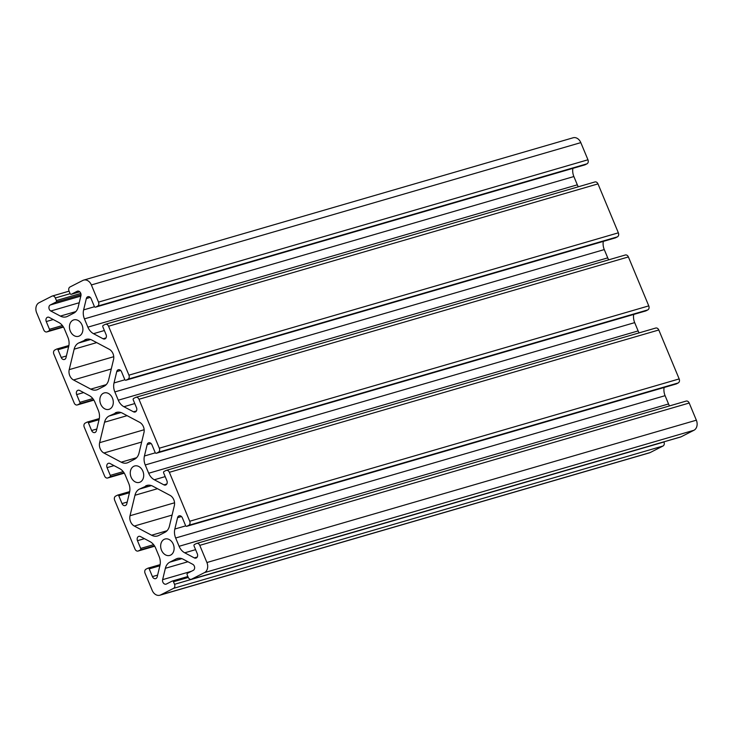 <?xml version="1.0" encoding="UTF-8"?>
<svg xmlns="http://www.w3.org/2000/svg" width="733" height="733" viewBox="0 0 733 733"><rect width="100%" height="100%" fill="white"/><g stroke="black" fill="none" stroke-linecap="round" stroke-linejoin="round"><path stroke-width="1.1" d="M84.826 339.846A11.92 9.144 73.8 0 1 86.054 339.361A11.92 9.144 73.8 0 1 91.964 340.103L109.235 349.265A7.944 6.093 73.8 0 1 113.533 359.601L108.603 380.07A11.92 9.144 73.8 0 1 104.132 386.227L97.929 389.388A11.92 9.144 73.8 0 1 96.692 389.883A11.92 9.144 73.8 0 1 90.782 389.131L73.52 379.969A7.944 6.093 73.8 0 1 69.214 369.643L74.152 349.174A11.92 9.144 73.8 0 1 78.614 343.007L87.364 339.104M115.228 412.89A11.92 9.144 73.8 0 1 116.465 412.404A11.92 9.144 73.8 0 1 122.374 413.146L139.637 422.309A7.944 6.093 73.8 0 1 143.943 432.644L139.004 453.113A11.92 9.144 73.8 0 1 134.542 459.27L128.33 462.431A11.92 9.144 73.8 0 1 127.102 462.926A11.92 9.144 73.8 0 1 121.192 462.184L103.921 453.012A7.944 6.093 73.8 0 1 99.624 442.686L104.553 422.217A11.92 9.144 73.8 0 1 109.025 416.051L117.766 412.157M145.638 485.933A11.92 9.144 73.8 0 1 146.866 485.448A11.92 9.144 73.8 0 1 152.776 486.19L170.047 495.361A7.944 6.093 73.8 0 1 174.344 505.688L169.415 526.157A11.92 9.144 73.8 0 1 164.943 532.323L158.74 535.484A11.92 9.144 73.8 0 1 157.503 535.97A11.92 9.144 73.8 0 1 151.594 535.227L134.331 526.056A7.944 6.093 73.8 0 1 130.025 515.73L134.964 495.261A11.92 9.144 73.8 0 1 139.426 489.094L148.176 485.2M170.661 555.083A8.539 6.551 73.8 0 1 169.772 555.431A8.539 6.551 73.8 0 1 161.095 549.063A8.539 6.551 73.8 0 1 165.007 539.03A8.539 6.551 73.8 0 1 173.492 544.811A8.539 6.551 73.8 0 1 170.661 555.083M140.25 482.039A8.539 6.551 73.8 0 1 139.371 482.387A8.539 6.551 73.8 0 1 130.694 476.019A8.539 6.551 73.8 0 1 134.597 465.986A8.539 6.551 73.8 0 1 143.091 471.768A8.539 6.551 73.8 0 1 140.25 482.039M109.849 408.996A8.539 6.551 73.8 0 1 108.96 409.344A8.539 6.551 73.8 0 1 100.284 402.967A8.539 6.551 73.8 0 1 104.196 392.934A8.539 6.551 73.8 0 1 112.68 398.725A8.539 6.551 73.8 0 1 109.849 408.996M79.439 335.943A8.539 6.551 73.8 0 1 78.559 336.3A8.539 6.551 73.8 0 1 69.882 329.923A8.539 6.551 73.8 0 1 73.786 319.89A8.539 6.551 73.8 0 1 82.279 325.672A8.539 6.551 73.8 0 1 79.439 335.943M147.938 568.203A1.191 0.916 73.8 0 1 149.211 568.881L152.427 576.614A3.308 2.538 -106.2 0 0 155.634 578.63A3.308 2.538 -106.2 0 0 157.21 576.779L159.95 565.427A11.92 9.144 -106.2 0 0 159.125 556.457L155.68 548.174A11.92 9.144 -106.2 0 0 150.045 541.65L140.47 536.565A3.308 2.538 -106.2 0 0 138.83 536.354A3.308 2.538 -106.2 0 0 137.474 540.688L140.699 548.431A1.191 0.916 73.8 0 1 140.333 549.942L138.418 550.914A3.179 2.437 73.8 0 1 138.088 551.042A3.179 2.437 73.8 0 1 135.009 549.109L114.641 500.172A3.179 2.437 73.8 0 1 115.612 496.131L117.527 495.16A1.191 0.916 73.8 0 1 118.81 495.838L122.026 503.571A3.308 2.538 -106.2 0 0 125.224 505.587A3.308 2.538 -106.2 0 0 126.809 503.736L129.539 492.384A11.92 9.144 -106.2 0 0 128.724 483.413L125.27 475.131A11.92 9.144 -106.2 0 0 119.644 468.607L110.069 463.522A3.308 2.538 -106.2 0 0 108.429 463.311A3.308 2.538 -106.2 0 0 107.073 467.645L110.289 475.378A1.191 0.916 73.8 0 1 109.932 476.899L108.008 477.87A3.179 2.437 73.8 0 1 107.687 477.998A3.179 2.437 73.8 0 1 104.608 476.065L84.231 427.119A3.179 2.437 73.8 0 1 85.211 423.088L87.126 422.107A1.191 0.916 73.8 0 1 88.4 422.785L91.616 430.518A3.308 2.538 -106.2 0 0 94.823 432.543A3.308 2.538 -106.2 0 0 96.399 430.692L99.138 419.34A11.92 9.144 -106.2 0 0 98.314 410.37L94.869 402.078A11.92 9.144 -106.2 0 0 89.234 395.554L79.659 390.469A3.308 2.538 -106.2 0 0 78.019 390.268A3.308 2.538 -106.2 0 0 76.663 394.601L79.888 402.335A1.191 0.916 73.8 0 1 79.521 403.846L77.606 404.827A3.179 2.437 73.8 0 1 77.277 404.955A3.179 2.437 73.8 0 1 74.198 403.013L53.83 354.076A3.179 2.437 73.8 0 1 54.801 350.044L56.716 349.064A1.191 0.916 73.8 0 1 57.989 349.742L61.215 357.475A3.308 2.538 -106.2 0 0 64.412 359.491A3.308 2.538 -106.2 0 0 65.997 357.649L68.728 346.297A11.92 9.144 -106.2 0 0 67.912 337.327L64.458 329.035A11.92 9.144 -106.2 0 0 58.832 322.511L49.258 317.426A3.308 2.538 -106.2 0 0 47.618 317.224A3.308 2.538 -106.2 0 0 46.261 321.558L49.477 329.291A1.191 0.916 73.8 0 1 49.12 330.803L47.196 331.783A3.179 2.437 73.8 0 1 46.875 331.912A3.179 2.437 73.8 0 1 43.797 329.969L36.65 312.808A7.944 6.093 73.8 0 1 39.078 302.72L51.942 296.169A3.179 2.437 73.8 0 1 52.272 296.04A3.179 2.437 73.8 0 1 55.341 297.974L56.414 300.53A1.191 0.916 73.8 0 1 56.047 302.051L50.247 304.992A3.308 2.538 -106.2 0 0 48.928 307.942A3.308 2.538 -106.2 0 0 50.797 311.003L60.381 316.088A11.92 9.144 -106.2 0 0 66.291 316.83A11.92 9.144 -106.2 0 0 67.518 316.344L73.731 313.183A11.92 9.144 -106.2 0 0 78.193 307.017L80.932 295.665A3.308 2.538 -106.2 0 0 80.19 292.284A3.308 2.538 -106.2 0 0 77.506 291.157A3.308 2.538 -106.2 0 0 77.157 291.294L71.367 294.245A1.191 0.916 73.8 0 1 70.093 293.566L69.021 291.01A3.179 2.437 73.8 0 1 70.002 286.979L82.856 280.427A7.944 6.093 73.8 0 1 83.681 280.107A7.944 6.093 73.8 0 1 91.368 284.945L98.515 302.115A3.179 2.437 73.8 0 1 97.544 306.147L95.629 307.127A1.191 0.916 73.8 0 1 94.346 306.449L91.13 298.716A3.308 2.538 -106.2 0 0 87.933 296.7A3.308 2.538 -106.2 0 0 86.347 298.542L83.617 309.894A11.92 9.144 -106.2 0 0 84.432 318.864L87.887 327.156A11.92 9.144 -106.2 0 0 93.512 333.68L103.087 338.765A3.308 2.538 -106.2 0 0 104.727 338.967A3.308 2.538 -106.2 0 0 106.083 334.633L102.867 326.9A1.191 0.916 73.8 0 1 103.225 325.388L105.14 324.407A3.179 2.437 73.8 0 1 105.47 324.279A3.179 2.437 73.8 0 1 108.548 326.222L128.926 375.159A3.179 2.437 73.8 0 1 127.945 379.199L126.03 380.17A1.191 0.916 73.8 0 1 124.757 379.492L121.541 371.759A3.308 2.538 -106.2 0 0 118.334 369.744A3.308 2.538 -106.2 0 0 116.758 371.585L114.018 382.938A11.92 9.144 -106.2 0 0 114.843 391.917L118.288 400.2A11.92 9.144 -106.2 0 0 123.923 406.723L133.498 411.809A3.308 2.538 -106.2 0 0 135.138 412.01A3.308 2.538 -106.2 0 0 136.494 407.676L133.269 399.943A1.191 0.916 73.8 0 1 133.635 398.431L135.55 397.46A3.179 2.437 73.8 0 1 135.88 397.323A3.179 2.437 73.8 0 1 138.958 399.265L159.327 448.202A3.179 2.437 73.8 0 1 158.355 452.243L156.441 453.214A1.191 0.916 73.8 0 1 155.167 452.536L151.942 444.803A3.308 2.538 -106.2 0 0 148.744 442.787A3.308 2.538 -106.2 0 0 147.159 444.629L144.428 455.99A11.92 9.144 -106.2 0 0 145.244 464.96L148.698 473.243A11.92 9.144 -106.2 0 0 154.324 479.767L163.899 484.852A3.308 2.538 -106.2 0 0 165.539 485.063A3.308 2.538 -106.2 0 0 166.895 480.72L163.679 472.987A1.191 0.916 73.8 0 1 164.036 471.475L165.96 470.504A3.179 2.437 73.8 0 1 166.281 470.375A3.179 2.437 73.8 0 1 169.36 472.309L189.737 521.245A3.179 2.437 73.8 0 1 188.757 525.286L186.842 526.257A1.191 0.916 73.8 0 1 185.568 525.579L182.352 517.846A3.308 2.538 -106.2 0 0 179.145 515.83A3.308 2.538 -106.2 0 0 177.569 517.681L174.83 529.034A11.92 9.144 -106.2 0 0 175.654 538.004L179.099 546.287A11.92 9.144 -106.2 0 0 184.734 552.81L194.309 557.895A3.308 2.538 -106.2 0 0 195.949 558.106A3.308 2.538 -106.2 0 0 197.305 553.772L194.08 546.039A1.191 0.916 73.8 0 1 194.447 544.518L196.362 543.547A3.179 2.437 73.8 0 1 196.691 543.419A3.179 2.437 73.8 0 1 199.77 545.352L206.917 562.523A7.944 6.093 73.8 0 1 204.48 572.61L191.625 579.162A3.179 2.437 73.8 0 1 191.295 579.29A3.179 2.437 73.8 0 1 188.216 577.347L187.153 574.791A1.191 0.916 73.8 0 1 187.52 573.279L193.31 570.329A3.308 2.538 -106.2 0 0 194.63 567.379A3.308 2.538 -106.2 0 0 192.761 564.318L183.186 559.233A11.92 9.144 -106.2 0 0 177.276 558.491A11.92 9.144 -106.2 0 0 176.039 558.986L169.836 562.147A11.92 9.144 -106.2 0 0 165.365 568.304L162.634 579.656A3.308 2.538 -106.2 0 0 163.377 583.047A3.308 2.538 -106.2 0 0 166.061 584.164A3.308 2.538 -106.2 0 0 166.4 584.027L172.2 581.077A1.191 0.916 73.8 0 1 173.474 581.755L174.536 584.311A3.179 2.437 73.8 0 1 173.565 588.352L160.701 594.894A7.944 6.093 73.8 0 1 159.886 595.223A7.944 6.093 73.8 0 1 152.189 590.377L145.042 573.215A3.179 2.437 73.8 0 1 146.023 569.175L147.938 568.203M584.815 164.87A1.191 0.916 -106.2 0 0 585.062 164.797L586.977 163.826A3.179 2.437 -106.2 0 0 587.958 159.785L580.811 142.623A7.944 6.093 -106.2 0 0 573.114 137.777L83.681 280.107M578.31 186.787A11.92 9.144 73.8 0 1 577.32 184.826L573.875 176.543A11.92 9.144 73.8 0 1 572.885 168.352M615.216 237.913A1.191 0.916 -106.2 0 0 615.473 237.84L617.388 236.869A3.179 2.437 -106.2 0 0 618.359 232.828L597.991 183.891A3.179 2.437 -106.2 0 0 594.912 181.958L105.47 324.279M608.711 259.83A11.92 9.144 73.8 0 1 607.73 257.869L604.276 249.586A11.92 9.144 73.8 0 1 603.296 241.395M645.626 310.966A1.191 0.916 -106.2 0 0 645.874 310.893L647.789 309.912A3.179 2.437 -106.2 0 0 648.769 305.881L628.392 256.935A3.179 2.437 -106.2 0 0 625.313 255.002L135.88 397.323M639.121 332.874A11.92 9.144 73.8 0 1 638.131 330.922L634.686 322.63A11.92 9.144 73.8 0 1 633.697 314.439M676.028 384.01A1.191 0.916 -106.2 0 0 676.284 383.936L678.199 382.956A3.179 2.437 -106.2 0 0 679.17 378.924L658.802 329.987A3.179 2.437 -106.2 0 0 655.723 328.045L166.281 470.375M669.522 405.917A11.92 9.144 73.8 0 1 668.542 403.965L665.088 395.673A11.92 9.144 73.8 0 1 664.107 387.491M680.38 437.024A3.179 2.437 -106.2 0 0 680.728 436.96A3.179 2.437 -106.2 0 0 681.058 436.831L693.922 430.28A7.944 6.093 -106.2 0 0 696.35 420.192L689.203 403.031A3.179 2.437 -106.2 0 0 686.125 401.088L196.691 543.419M159.886 595.223L649.319 452.893A7.944 6.093 -106.2 0 0 650.144 452.573L662.999 446.021A3.179 2.437 -106.2 0 0 663.979 441.99L663.915 441.852M106.23 384.642L90.782 389.131M111.269 368.992L73.52 379.969M113.743 356.696L69.214 369.643M96.701 342.613L74.152 349.174M90.617 339.516L78.614 343.007M136.631 457.694L121.192 462.184M141.68 442.036L103.921 453.012M144.144 429.74L99.624 442.686M127.102 415.657L104.553 422.217M121.027 412.56L109.025 416.051M167.042 530.738L151.594 535.227M172.081 515.079L134.331 526.056M174.555 502.783L130.025 515.73M157.513 488.7L134.964 495.261M151.429 485.603L139.426 489.094M159.867 565.784L149.211 568.881M148.057 568.148L160.115 564.648L148.185 568.13M157.622 575.103L152.427 576.614M144.438 538.673L137.474 540.688M153.618 544.674L140.699 548.431M154.452 545.838L140.333 549.942M154.672 546.186L138.418 550.914M117.656 495.105L129.704 491.605L117.784 495.087M129.457 492.732L118.81 495.838M127.212 502.059L122.026 503.571M114.036 465.62L107.073 467.645M123.208 471.621L110.289 475.378M124.051 472.785L109.932 476.899M107.687 477.998L124.289 473.17L108.008 477.87M99.294 418.57L87.374 422.034M99.056 419.688L88.4 422.785M96.811 429.016L91.616 430.518M83.626 392.576L76.663 394.601M92.807 398.578L79.888 402.335M93.641 399.742L79.521 403.846M93.861 400.099L77.606 404.827M56.844 349.018L68.893 345.509L56.972 348.99M68.645 346.645L57.989 349.742M66.401 355.972L61.215 357.475M53.216 319.533L46.261 321.558M62.397 325.534L49.477 329.291M63.24 326.698L49.12 330.803M63.459 327.055L47.196 331.783M70.139 293.676L55.341 297.974M80.804 293.438L56.414 300.53M81.033 294.785L56.047 302.051M80.822 296.105L50.247 304.992M79.228 302.738L50.797 311.003M75.82 311.598L60.381 316.088M77.863 291.093L77.157 291.294M71.248 294.299L79.769 291.816L71.367 294.245M580.811 142.623L91.368 284.945M587.958 159.785L98.515 302.115M586.977 163.826L97.544 306.147M585.062 164.797L95.629 307.127M90.26 297.406L86.347 298.542M94.502 306.724L83.617 309.894M573.875 176.543L84.432 318.864M577.32 184.826L87.887 327.156M104.37 330.519L93.512 333.68M106.001 337.913L103.087 338.765M597.991 183.891L108.548 326.222M618.359 232.828L128.926 375.159M617.388 236.869L127.945 379.199M615.473 237.84L126.03 380.17M120.661 370.449L116.758 371.585M124.912 379.776L114.018 382.938M604.276 249.586L114.843 391.917M607.73 257.869L118.288 400.2M134.78 403.562L123.923 406.723M136.411 410.966L133.498 411.809M628.392 256.935L138.958 399.265M648.769 305.881L159.327 448.202M647.789 309.912L158.355 452.243M645.874 310.893L156.441 453.214M151.071 443.502L147.159 444.629M155.314 452.82L144.428 455.99M634.686 322.63L145.244 464.96M638.131 330.922L148.698 473.243M165.182 476.615L154.324 479.767M166.812 484.009L163.899 484.852M658.802 329.987L169.36 472.309M679.17 378.924L189.737 521.245M678.199 382.956L188.757 525.286M676.284 383.936L186.842 526.257M181.472 516.545L177.569 517.681M185.724 525.863L174.83 529.034M665.088 395.673L175.654 538.004M668.542 403.965L179.099 546.287M195.592 549.658L184.734 552.81M197.223 557.053L194.309 557.895M689.203 403.031L199.77 545.352M696.35 420.192L206.917 562.523M693.922 430.28L204.48 572.61M681.058 436.831L191.625 579.162M178.577 558.244L176.039 558.986M181.839 558.656L169.836 562.147M187.914 561.753L165.365 568.304M191.441 571.282L162.634 579.656M172.319 581.031L187.868 576.514L172.447 581.003M188.262 577.457L173.474 581.755M663.979 441.99L174.536 584.311M662.999 446.021L173.565 588.352M650.144 452.573L160.701 594.894M154.69 546.213L138.088 551.042M99.303 418.561L87.245 422.061M93.879 400.126L77.277 404.955M63.478 327.083L46.875 331.912M69.085 291.148L52.272 296.04M584.943 164.852L95.501 307.173M615.344 237.895L125.911 380.216M645.755 310.939L156.312 453.26M676.156 383.982L186.723 526.312M680.728 436.96L191.295 579.29"/></g></svg>
